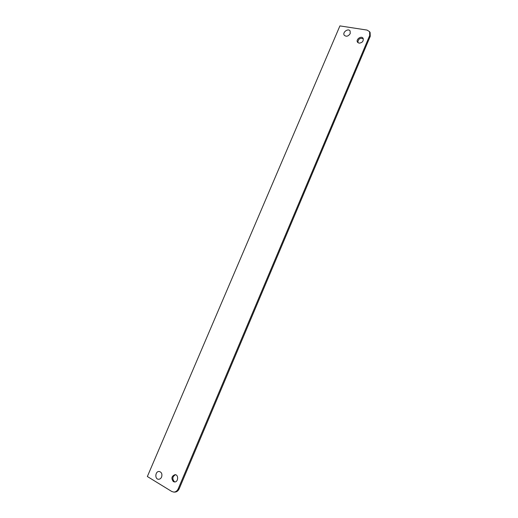 <?xml version="1.0" encoding="UTF-8"?>
<svg xmlns="http://www.w3.org/2000/svg" width="518" height="518" viewBox="0 0 518 518"><rect width="100%" height="100%" fill="white"/><g stroke="black" fill="none" stroke-linecap="round" stroke-linejoin="round"><path stroke-width="0.78" d="M357.854 42.605C358.158 38.992 359.978 37.71 363.299 38.753M175.045 481.928L174.333 481.636C172.034 478.8 172.429 476.502 175.511 474.728M173.821 492.094L174.78 492.1C176.735 492.009 178.205 490.889 179.202 488.752L370.24 36.351L370.13 32.55L369.599 31.682L369.703 35.489L178.25 488.739C177.253 490.883 175.777 492.003 173.821 492.094L171.808 491.511L147.358 476.521L339.912 25.9L367.048 30.076L369.599 31.682M359.052 43.162L357.53 42.217C355.529 39.472 361.37 35.328 363.079 38.293C363.701 41.149 362.354 42.774 359.052 43.162M173.375 481.61C171.011 478.405 171.562 476.087 175.039 474.663C178.801 474.63 178.321 482.239 174.566 481.967L173.375 481.61M350.207 33.586C348.316 36.364 346.335 36.914 344.263 35.256C342.12 32.388 348.271 27.881 350.11 30.983L350.207 33.586M161.59 477.026C160.904 478.483 159.907 479.228 158.586 479.267C154.552 479.318 155.18 471.108 159.168 471.484C161.597 472.131 162.406 473.983 161.59 477.026M369.703 35.489L370.24 36.351M178.25 488.739L179.202 488.752"/></g></svg>
